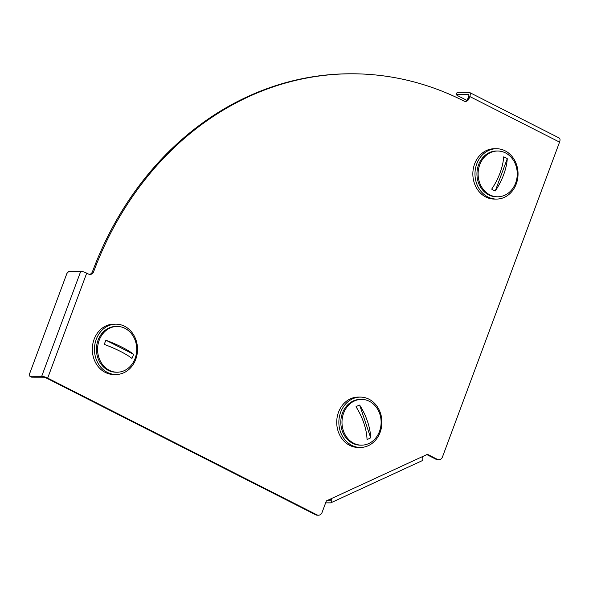 <?xml version="1.0" encoding="UTF-8"?>
<svg xmlns="http://www.w3.org/2000/svg" width="589" height="589" viewBox="0 0 589 589"><rect width="100%" height="100%" fill="white"/><g stroke="black" fill="none" stroke-linecap="round" stroke-linejoin="round"><path stroke-width="0.88" d="M326.365 500.915L427.437 454.318L437.31 459.332A4.579 3.917 90.1 0 0 438.864 459.714A4.579 3.917 90.1 0 0 442.464 456.961L559.55 142.118L469.801 96.537L469.021 98.635A4.579 3.917 -89.9 0 1 465.42 101.389A4.579 3.917 -89.9 0 1 463.867 101.013A328.934 281.358 90.1 0 0 352.17 73.787A328.934 281.358 90.1 0 0 93.644 271.691A4.579 3.917 -89.9 0 1 90.051 274.445A4.579 3.917 -89.9 0 1 88.497 274.062L86.701 273.156L47.672 378.101L316.919 514.838A4.579 3.917 90.1 0 0 318.472 515.213A4.579 3.917 90.1 0 0 322.065 512.459L326.365 500.915M352.17 73.787L350.985 73.787A328.934 281.358 90.1 0 0 92.458 271.691L93.644 271.691M469.801 96.537A4.579 2.179 -63.1 0 0 469.499 92.451A4.579 2.179 -63.1 0 0 468.991 92.34L457.138 92.318L456.357 94.417L468.211 94.439A2.29 1.09 -63.1 0 1 468.469 94.498A2.29 1.09 -63.1 0 1 468.616 96.537L467.835 98.635L469.021 98.635M426.819 454.605L436.125 459.332L437.31 459.332M47.672 378.101A4.579 0.942 -159.6 0 0 41.709 376.275L80.737 271.33L68.884 271.308L66.918 273.406L29.45 374.155L29.855 376.253L31.651 377.166L43.505 377.188A2.29 0.471 -159.6 0 1 46.487 378.101L315.733 514.83L316.919 514.838M318.472 515.213L317.287 515.213A4.579 3.917 -89.9 0 1 315.733 514.83M89.454 274.393A4.579 3.917 90.1 0 0 92.458 271.691M464.831 101.337A4.579 3.917 90.1 0 0 467.835 98.635M438.864 459.714L437.679 459.707A4.579 3.917 -89.9 0 1 436.125 459.332M422.431 456.63A4.579 2.201 65.2 0 1 421.974 460.782L330.915 502.763A4.579 2.201 -114.8 0 0 331.371 498.611M330.149 500.532L329.715 500.731A2.29 1.104 -114.8 0 0 329.958 500.679A2.29 1.104 -114.8 0 0 330.319 499.097M325.643 502.851L330.436 502.859A4.579 2.201 -114.8 0 0 330.915 502.763M329.715 500.731L326.77 500.731M469.499 92.451L559.248 138.032A4.579 2.179 116.9 0 1 559.55 142.118M466.768 100.307L456.968 95.33L456.357 94.417M80.737 271.33A4.579 0.942 20.4 0 1 86.701 273.156M29.855 376.253L41.709 376.275M516.259 183.93A25.172 21.528 -89.9 0 1 496.475 199.075A25.172 21.528 -89.9 0 1 476.766 163.875A25.172 21.528 -89.9 0 1 496.549 148.73A25.172 21.528 -89.9 0 1 516.259 183.93M496.475 199.075L494.34 199.075A25.172 21.528 -89.9 0 1 474.638 163.875A25.172 21.528 -89.9 0 1 494.421 148.73L496.549 148.73M505.495 152.919A22.883 19.577 -89.9 0 1 516.847 178.577A22.883 19.577 -89.9 0 1 497.653 196.792A22.883 19.577 -89.9 0 1 489.879 194.893A22.883 19.577 -89.9 0 1 478.526 169.234A22.883 19.577 -89.9 0 1 497.72 151.02A22.883 19.577 -89.9 0 1 505.495 152.919M497.653 196.792L496.475 196.785A22.883 19.577 -89.9 0 1 488.708 194.893A22.883 19.577 -89.9 0 1 477.355 169.234A22.883 19.577 -89.9 0 1 496.549 151.02L497.72 151.02M505.524 157.653A17.729 15.159 90.1 0 0 503.676 156.873A36.54 17.375 -63.1 0 1 491.69 189.121A17.729 15.159 90.1 0 0 493.427 190.166A17.729 15.159 90.1 0 0 495.275 190.939L507.269 158.699A17.729 15.159 90.1 0 0 505.524 157.653M507.269 158.699A36.54 17.375 116.9 0 1 495.275 190.939M368.729 443.561A22.883 19.577 -89.9 0 1 361.521 445.159A22.883 19.577 -89.9 0 1 342.327 426.532A22.883 19.577 -89.9 0 1 354.387 400.991A22.883 19.577 -89.9 0 1 361.594 399.394A22.883 19.577 -89.9 0 1 380.788 418.021A22.883 19.577 -89.9 0 1 368.729 443.561M361.521 445.159L360.35 445.159A22.883 19.577 -89.9 0 1 341.149 426.532A22.883 19.577 -89.9 0 1 353.209 400.984A22.883 19.577 -89.9 0 1 360.416 399.394L361.594 399.394M368.905 438.768A17.729 15.159 90.1 0 0 370.68 437.789L359.658 405.085A17.729 15.159 90.1 0 0 357.788 405.792A17.729 15.159 90.1 0 0 356.014 406.763A36.54 17.604 -114.8 0 1 367.035 439.468A17.729 15.159 90.1 0 0 368.905 438.768M359.658 405.085A36.54 17.604 65.2 0 1 370.68 437.789M340.354 431.509A25.172 21.528 -89.9 0 1 360.424 397.104A25.172 21.528 -89.9 0 1 380.42 413.036A25.172 21.528 -89.9 0 1 360.343 447.449A25.172 21.528 -89.9 0 1 340.354 431.509M360.343 447.449L358.215 447.441A25.172 21.528 -89.9 0 1 338.219 431.509A25.172 21.528 -89.9 0 1 358.289 397.096L360.424 397.104M124.573 326.24A25.172 21.528 -89.9 0 1 137.06 354.468A25.172 21.528 -89.9 0 1 115.952 374.501A25.172 21.528 -89.9 0 1 107.404 372.417A25.172 21.528 -89.9 0 1 94.91 344.197A25.172 21.528 -89.9 0 1 116.026 324.156A25.172 21.528 -89.9 0 1 124.573 326.24M115.952 374.501L113.817 374.501A25.172 21.528 -89.9 0 1 105.269 372.417A25.172 21.528 -89.9 0 1 92.775 344.19A25.172 21.528 -89.9 0 1 113.891 324.156L116.026 324.156M99.21 340.214A22.883 19.577 -89.9 0 1 117.196 326.446A22.883 19.577 -89.9 0 1 135.109 358.451A22.883 19.577 -89.9 0 1 117.123 372.219A22.883 19.577 -89.9 0 1 99.21 340.214M117.123 372.219L115.952 372.211A22.883 19.577 -89.9 0 1 98.039 340.214A22.883 19.577 -89.9 0 1 116.026 326.446L117.196 326.446M105.048 342.275A17.729 15.159 90.1 0 0 104.386 344.432A36.54 7.517 -159.6 0 1 131.958 358.436A17.729 15.159 90.1 0 0 132.856 356.397A17.729 15.159 90.1 0 0 133.519 354.239L105.946 340.236A17.729 15.159 90.1 0 0 105.048 342.275M105.946 340.236A36.54 7.517 20.4 0 1 133.519 354.239M468.211 94.439L468.667 94.667"/></g></svg>
